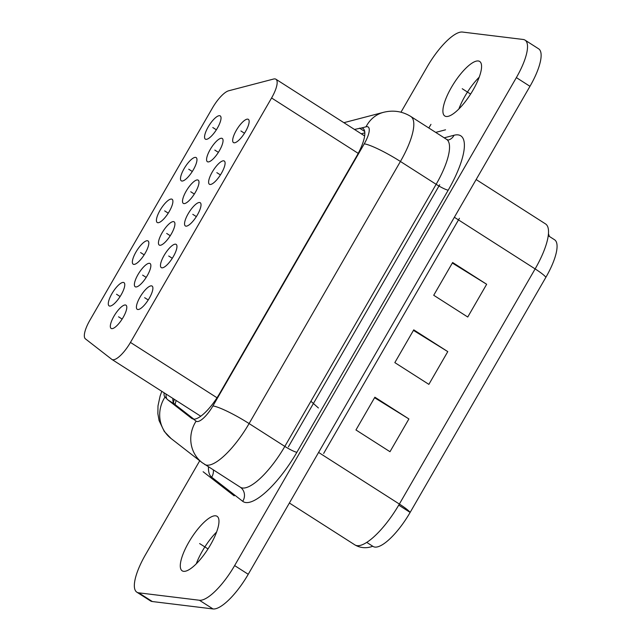 <?xml version="1.0" encoding="UTF-8"?>
<svg xmlns="http://www.w3.org/2000/svg" width="641" height="641" viewBox="0 0 641 641"><rect width="100%" height="100%" fill="white"/><g stroke="black" fill="none" stroke-linecap="round" stroke-linejoin="round"><path stroke-width="0.96" d="M171.492 199.055A13.798 4.239 122.6 0 1 172.092 199.263A13.798 4.239 122.6 0 1 168.767 212.315A13.798 4.239 122.6 0 1 157.83 222.715A13.798 4.239 122.6 0 1 157.229 222.507A13.798 4.239 122.6 0 1 160.554 209.463A13.798 4.239 122.6 0 1 171.492 199.055M195.553 157.374A13.798 4.239 122.6 0 1 196.154 157.582A13.798 4.239 122.6 0 1 192.829 170.634A13.798 4.239 122.6 0 1 181.892 181.034A13.798 4.239 122.6 0 1 181.299 180.826A13.798 4.239 122.6 0 1 184.624 167.782A13.798 4.239 122.6 0 1 195.553 157.374M197.58 179.937A13.798 4.239 122.6 0 1 198.181 180.145A13.798 4.239 122.6 0 1 194.856 193.189A13.798 4.239 122.6 0 1 183.919 203.598A13.798 4.239 122.6 0 1 183.326 203.389A13.798 4.239 122.6 0 1 186.651 190.337A13.798 4.239 122.6 0 1 197.58 179.937M221.65 138.256A13.798 4.239 122.6 0 1 222.251 138.464A13.798 4.239 122.6 0 1 218.918 151.508A13.798 4.239 122.6 0 1 207.988 161.917A13.798 4.239 122.6 0 1 207.388 161.708A13.798 4.239 122.6 0 1 210.713 148.656A13.798 4.239 122.6 0 1 221.65 138.256M199.607 202.492A13.798 4.239 122.6 0 1 200.208 202.7A13.798 4.239 122.6 0 1 196.883 215.753A13.798 4.239 122.6 0 1 185.954 226.153A13.798 4.239 122.6 0 1 185.353 225.944A13.798 4.239 122.6 0 1 188.678 212.9A13.798 4.239 122.6 0 1 199.607 202.492M223.677 160.811A13.798 4.239 122.6 0 1 224.278 161.019A13.798 4.239 122.6 0 1 220.953 174.072A13.798 4.239 122.6 0 1 210.016 184.472A13.798 4.239 122.6 0 1 209.415 184.263A13.798 4.239 122.6 0 1 212.74 171.219A13.798 4.239 122.6 0 1 223.677 160.811M247.738 119.13A13.798 4.239 122.6 0 1 248.339 119.338A13.798 4.239 122.6 0 1 245.014 132.391A13.798 4.239 122.6 0 1 234.077 142.791A13.798 4.239 122.6 0 1 233.476 142.582A13.798 4.239 122.6 0 1 236.801 129.538A13.798 4.239 122.6 0 1 247.738 119.13M175.546 244.173A13.798 4.239 122.6 0 1 176.147 244.381A13.798 4.239 122.6 0 1 172.822 257.434A13.798 4.239 122.6 0 1 161.885 267.834A13.798 4.239 122.6 0 1 161.284 267.626A13.798 4.239 122.6 0 1 164.609 254.573A13.798 4.239 122.6 0 1 175.546 244.173M151.484 285.854A13.798 4.239 122.6 0 1 152.085 286.062A13.798 4.239 122.6 0 1 148.76 299.115A13.798 4.239 122.6 0 1 137.823 309.515A13.798 4.239 122.6 0 1 137.222 309.307A13.798 4.239 122.6 0 1 140.547 296.254A13.798 4.239 122.6 0 1 151.484 285.854M173.519 221.618A13.798 4.239 122.6 0 1 174.12 221.826A13.798 4.239 122.6 0 1 170.794 234.87A13.798 4.239 122.6 0 1 159.857 245.279A13.798 4.239 122.6 0 1 159.256 245.07A13.798 4.239 122.6 0 1 162.582 232.018A13.798 4.239 122.6 0 1 173.519 221.618M135.796 286.96A13.798 4.239 -57.4 0 0 146.725 276.551A13.798 4.239 -57.4 0 0 150.058 263.507A13.798 4.239 -57.4 0 0 149.457 263.299A13.798 4.239 -57.4 0 0 138.52 273.699A13.798 4.239 -57.4 0 0 135.195 286.751A13.798 4.239 -57.4 0 0 135.796 286.96M125.388 304.972A13.798 4.239 122.6 0 1 125.989 305.188A13.798 4.239 122.6 0 1 122.663 318.232A13.798 4.239 122.6 0 1 111.726 328.641A13.798 4.239 122.6 0 1 111.133 328.424A13.798 4.239 122.6 0 1 114.459 315.38A13.798 4.239 122.6 0 1 125.388 304.972M147.43 240.736A13.798 4.239 122.6 0 1 148.031 240.944A13.798 4.239 122.6 0 1 144.698 253.996A13.798 4.239 122.6 0 1 133.769 264.396A13.798 4.239 122.6 0 1 133.168 264.188A13.798 4.239 122.6 0 1 136.493 251.136A13.798 4.239 122.6 0 1 147.43 240.736M123.36 282.417A13.798 4.239 122.6 0 1 123.961 282.625A13.798 4.239 122.6 0 1 120.636 295.677A13.798 4.239 122.6 0 1 109.699 306.077A13.798 4.239 122.6 0 1 109.106 305.869A13.798 4.239 122.6 0 1 112.431 292.817A13.798 4.239 122.6 0 1 123.36 282.417M219.623 115.692A13.798 4.239 122.6 0 1 220.224 115.901A13.798 4.239 122.6 0 1 216.89 128.953A13.798 4.239 122.6 0 1 205.961 139.353A13.798 4.239 122.6 0 1 205.36 139.145A13.798 4.239 122.6 0 1 208.686 126.101A13.798 4.239 122.6 0 1 219.623 115.692M130.452 342.422L271.584 97.977A21.225 6.522 -57.4 0 0 275.91 79.228A21.225 6.522 -57.4 0 0 273.595 79.035L228.653 90.79A21.225 6.522 -57.4 0 0 212.435 107.992L89.908 320.22A21.225 6.522 -57.4 0 0 85.421 338.865L111.766 359.329A21.225 6.522 -57.4 0 0 111.919 359.441A21.225 6.522 -57.4 0 0 112.84 359.761A21.225 6.522 -57.4 0 0 130.452 342.422L217.019 397.773M173.415 402.668L174.272 399.303M452.33 263.026L486.663 284.267L467.746 317.023L433.717 295.269L452.634 262.506L486.663 284.267M428.869 384.368L394.832 362.614L413.749 329.851L447.779 351.613L428.869 384.368M413.453 330.371L447.779 351.613M389.984 451.713L355.955 429.959L374.873 397.196L408.902 418.95L389.984 451.713M374.568 397.716L408.902 418.95M478.258 60.967A32.362 9.944 122.6 0 1 479.668 61.456A32.362 9.944 122.6 0 1 471.864 92.072A32.362 9.944 122.6 0 1 446.208 116.486A32.362 9.944 122.6 0 1 444.806 115.997A32.362 9.944 122.6 0 1 452.61 85.381A32.362 9.944 122.6 0 1 478.258 60.967M479.204 77.176A32.362 9.944 -57.4 0 0 458.876 108.978M215.656 515.813A32.362 9.944 122.6 0 1 217.067 516.301A32.362 9.944 122.6 0 1 209.262 546.917A32.362 9.944 122.6 0 1 183.606 571.331A32.362 9.944 122.6 0 1 182.196 570.835A32.362 9.944 122.6 0 1 190 540.219A32.362 9.944 122.6 0 1 215.656 515.813M216.602 532.022A32.362 9.944 -57.4 0 0 196.274 563.824M354.449 129.442L361.668 127.952A31.834 9.783 122.6 0 1 362.95 128.416A31.834 9.783 122.6 0 1 356.46 156.54L219.847 393.149A31.834 9.783 -57.4 0 1 193.534 419.166L191.827 418.517L167.686 399.76L165.033 397.019A31.834 30.279 127.8 0 0 171.027 438.476L164.272 431.441L159.096 420.608L157.862 413.645L157.998 405.849L160.098 396.098L161.796 391.33M166.059 394.055A31.834 9.783 -57.4 0 0 166.564 398.205M172.87 398.406A31.834 9.783 122.6 0 0 173.366 402.556L174.496 404.11L193.894 419.182M548.239 235.72L554.569 239.766A42.442 13.036 122.6 0 1 545.908 277.257A21.225 2.941 -150 0 0 535.131 268.908A50.935 15.648 -57.4 0 0 545.523 223.909L476.143 179.544M399.375 504.042A21.225 2.949 30 0 1 410.144 512.399A42.442 13.036 122.6 0 1 373.07 546.444L366.748 542.398M545.908 277.257L410.144 512.407M289.387 503.017L354.89 544.89A50.935 15.648 -57.4 0 0 399.367 504.05L535.131 268.908L454.365 217.267M372.75 546.236A21.225 20.192 -52.2 0 1 355.539 545.243M548.448 233.805A21.225 19.166 -104.7 0 1 549.329 236.417M361.26 133.793L364.825 132.863M400.97 112.215L427.243 66.712A42.442 13.036 122.6 0 1 462.457 32.05L523.168 39.47A42.442 13.036 122.6 0 1 525.019 40.111A42.442 13.036 122.6 0 1 516.358 77.609L234.63 565.578A42.442 13.036 122.6 0 1 199.407 600.248L138.696 592.821A42.442 13.036 122.6 0 1 136.845 592.18A42.442 13.036 122.6 0 1 145.507 554.689L199.728 460.775M525.019 40.111L538.632 48.82A42.442 13.036 122.6 0 1 529.971 86.311L248.235 574.288A42.442 13.036 122.6 0 1 213.02 608.95L152.31 601.53A42.442 13.036 122.6 0 1 150.459 600.889L136.845 592.18M470.614 94.083L462.233 88.722L470.614 94.083M208.005 548.928L199.631 543.568L208.005 548.928M445.543 129.811L435.696 132.391L445.543 129.811M428.829 127.992L430.96 124.362M288.378 446.841L439.694 184.752L288.378 446.841M310.893 401.258L318.417 407.972M203.125 471.736L234.197 495.87L203.125 471.736M459.421 218.293L323.657 453.451M146.196 277.409L142.623 275.125L146.196 277.409M122.135 319.09L118.561 316.806L122.135 319.09M170.258 235.728L166.692 233.444L170.258 235.728M194.327 194.047L190.754 191.763L194.327 194.047M218.389 152.366L214.815 150.082L218.389 152.366M148.223 299.964L144.65 297.688L148.223 299.964M196.354 216.61L192.781 214.326L196.354 216.61M220.416 174.929L216.842 172.645L220.416 174.929M172.285 258.291L168.719 256.007L172.285 258.291M120.099 296.527L116.534 294.251L120.099 296.527M168.23 213.173L164.665 210.889L168.23 213.173M192.292 171.492L188.726 169.208L192.292 171.492M144.169 254.846L140.595 252.57L144.169 254.846M244.477 133.248L240.912 130.964L244.477 133.248M216.362 129.811L212.788 127.527L216.362 129.811M271.584 97.977L358.215 153.367M175.113 404.591A31.834 30.279 -52.2 0 1 176.179 400.521M366.051 126.798A31.834 28.749 -104.7 0 1 383.526 112.319C393.27 109.907 402.364 111.294 410.809 116.478A50.935 15.648 -57.4 0 1 400.417 161.468L249.093 423.565L284.828 446.408A50.935 15.648 122.6 0 1 242.562 488.009A50.935 15.648 122.6 0 1 240.351 487.24L202.099 462.618A31.834 30.279 -52.2 0 1 196.106 421.161A19.102 5.865 -57.4 0 0 212.916 405.945L364.24 143.848A19.102 5.865 -57.4 0 0 366.051 126.798L361.668 127.952M364.24 143.848A31.834 4.415 30 0 1 400.417 161.468L436.144 184.312L284.828 446.408A10.609 1.474 -150 0 0 296.887 452.282A61.544 18.91 122.6 0 1 242.707 501.31L211.634 477.168A10.609 10.096 127.8 0 0 213.341 469.973M212.916 405.945A31.834 4.415 30 0 1 249.093 423.565A50.935 15.648 -57.4 0 1 206.835 465.166A50.935 15.648 -57.4 0 1 204.631 464.405M196.106 421.161L193.534 419.166M164.136 392.821A19.102 5.865 -57.4 0 0 165.033 397.019M174.496 404.11L167.686 399.76M399.367 504.058L318.593 452.426M410.136 512.415L398.742 505.132M364.681 131.445L359.481 128.128M448.227 140.083L446.537 139.321A50.935 15.648 122.6 0 1 436.144 184.312A10.609 1.474 -150 0 0 448.203 190.185L296.887 452.282M448.516 140.002A10.609 9.583 75.3 0 0 454.044 135.251A61.544 18.91 122.6 0 1 448.203 190.185M444.205 137.823L454.044 135.251M240.768 487.545A10.609 10.096 -52.2 0 1 242.707 501.31M211.634 477.168A61.544 18.91 122.6 0 1 208.461 466.856M529.971 86.311L516.358 77.609M152.31 601.53L138.696 592.821M213.02 608.95L199.407 600.248M248.235 574.288L234.63 565.578M364.633 135.948L275.91 79.228M200.753 416.233L111.919 359.441M343.888 122.687L383.526 112.319M202.099 462.618L171.027 438.476M446.537 139.321L410.809 116.478"/></g></svg>
